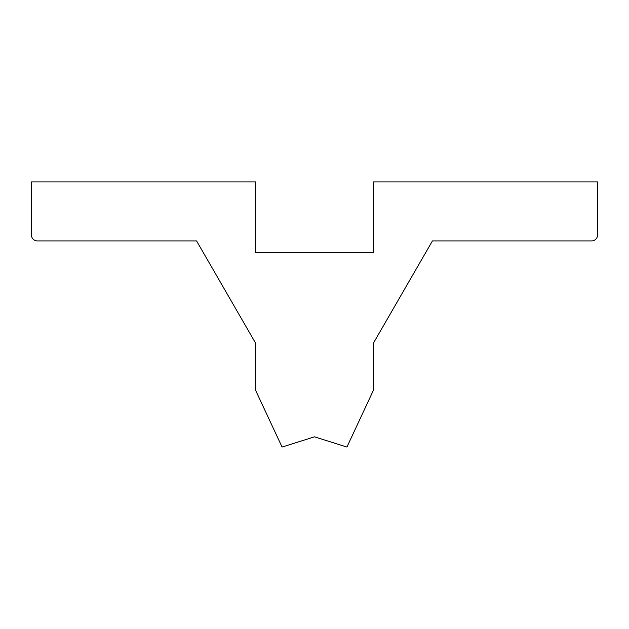 <?xml version="1.0" encoding="UTF-8"?>
<svg xmlns="http://www.w3.org/2000/svg" width="629" height="629" viewBox="0 0 629 629"><rect width="100%" height="100%" fill="white"/><g stroke="black" fill="none" stroke-linecap="round" stroke-linejoin="round"><path stroke-width="0.94" d="M346.933 447.054L314.5 436.833L282.067 447.054L255.531 390.145L255.531 343.049L196.562 240.915L37.347 240.915A5.897 5.897 0 0 1 31.45 235.018L31.45 181.946L255.531 181.946L255.531 252.709L373.469 252.709L373.469 181.946L597.55 181.946L597.55 235.018A5.897 5.897 0 0 1 591.653 240.915L432.438 240.915L373.469 343.049L373.469 390.145L346.933 447.054L373.469 390.145L373.469 343.049L432.438 240.915L591.653 240.915A5.897 5.897 0 0 0 597.55 235.018L597.55 181.946L373.469 181.946L373.469 252.709L255.531 252.709L255.531 181.946L31.45 181.946L31.45 235.018A5.897 5.897 0 0 0 37.347 240.915L196.562 240.915L255.531 343.049L255.531 390.145L282.067 447.054L314.5 436.833L346.933 447.054"/></g></svg>
